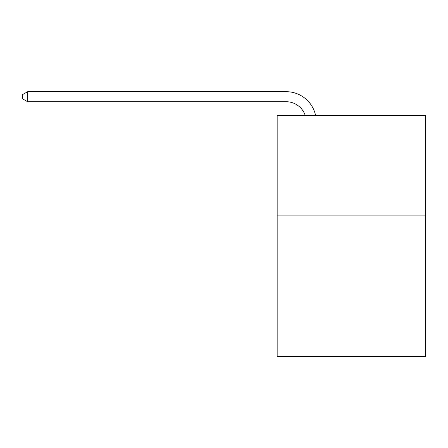<?xml version="1.0" encoding="UTF-8"?>
<svg xmlns="http://www.w3.org/2000/svg" width="448" height="448" viewBox="0 0 448 448"><rect width="100%" height="100%" fill="white"/><g stroke="black" fill="none" stroke-linecap="round" stroke-linejoin="round"><path stroke-width="0.67" d="M425.6 215.874L425.6 356.294L277.161 356.294L277.161 115.578L425.6 115.578L425.6 215.874L277.161 215.874M286.182 101.735A20.059 20.059 0 0 1 305.256 115.578A20.059 20.059 0 0 0 286.182 101.735A20.059 20.059 0 0 1 305.256 115.578A20.059 20.059 0 0 0 286.182 101.735A20.059 20.059 0 0 1 305.256 115.578A20.059 20.059 0 0 0 286.182 101.735A20.059 20.059 0 0 1 305.256 115.578A20.059 20.059 0 0 0 286.182 101.735A20.059 20.059 0 0 1 305.256 115.578A20.059 20.059 0 0 0 286.182 101.735A20.059 20.059 0 0 1 305.256 115.578A20.059 20.059 0 0 0 286.182 101.735A20.059 20.059 0 0 1 305.256 115.578A20.059 20.059 0 0 0 286.182 101.735A20.059 20.059 0 0 1 305.256 115.578A20.059 20.059 0 0 0 286.182 101.735A20.059 20.059 0 0 1 305.256 115.578A20.059 20.059 0 0 0 286.182 101.735A20.059 20.059 0 0 1 305.256 115.578A20.059 20.059 0 0 0 286.182 101.735A20.059 20.059 0 0 1 305.256 115.578A20.059 20.059 0 0 0 286.182 101.735A20.059 20.059 0 0 1 305.256 115.578A20.059 20.059 0 0 0 286.182 101.735A20.059 20.059 0 0 1 305.256 115.578A20.059 20.059 0 0 0 286.182 101.735A20.059 20.059 0 0 1 305.256 115.578A20.059 20.059 0 0 0 286.182 101.735A20.059 20.059 0 0 1 305.256 115.578A20.059 20.059 0 0 0 286.182 101.735A20.059 20.059 0 0 1 305.256 115.578A20.059 20.059 0 0 0 286.182 101.735A20.059 20.059 0 0 1 305.256 115.578A20.059 20.059 0 0 0 286.182 101.735A20.059 20.059 0 0 1 305.256 115.578A20.059 20.059 0 0 0 286.182 101.735A20.059 20.059 0 0 1 305.256 115.578A20.059 20.059 0 0 0 286.182 101.735A20.059 20.059 0 0 1 305.256 115.578A20.059 20.059 0 0 0 286.182 101.735A20.059 20.059 0 0 1 305.256 115.578A20.059 20.059 0 0 0 286.182 101.735A20.059 20.059 0 0 1 305.256 115.578A20.059 20.059 0 0 0 286.182 101.735A20.059 20.059 0 0 1 305.256 115.578A20.059 20.059 0 0 0 286.182 101.735A20.059 20.059 0 0 1 305.256 115.578A20.059 20.059 0 0 0 286.182 101.735A20.059 20.059 0 0 1 305.256 115.578A20.059 20.059 0 0 0 286.182 101.735A20.059 20.059 0 0 1 305.256 115.578A20.059 20.059 0 0 0 286.182 101.735A20.059 20.059 0 0 1 305.256 115.578A20.059 20.059 0 0 0 286.182 101.735A20.059 20.059 0 0 1 305.256 115.578A20.059 20.059 0 0 0 286.182 101.735L27.614 101.735L22.4 98.728L22.4 94.713L27.614 91.706L286.182 91.706A30.089 30.089 0 0 1 315.627 115.578M27.614 101.735L27.614 91.706L286.182 91.706"/></g></svg>
